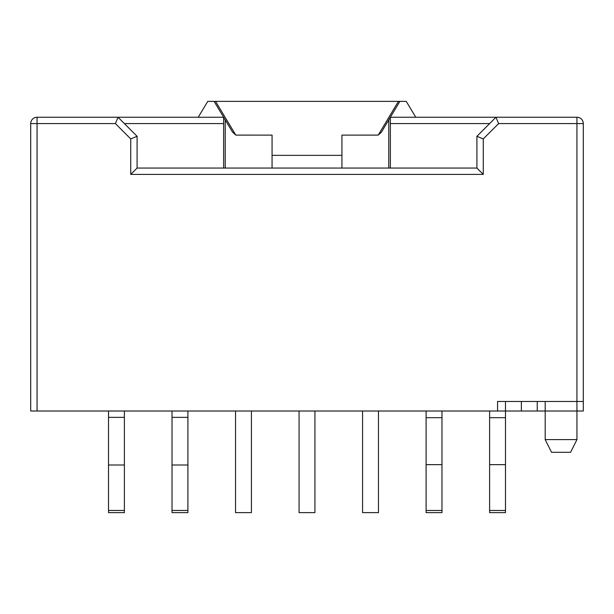 <?xml version="1.0" encoding="UTF-8"?>
<svg xmlns="http://www.w3.org/2000/svg" width="614" height="614" viewBox="0 0 614 614"><rect width="100%" height="100%" fill="white"/><g stroke="black" fill="none" stroke-linecap="round" stroke-linejoin="round"><path stroke-width="0.92" d="M37.055 411.012L30.7 411.012L30.7 123.591A6.355 6.355 0 0 1 37.055 117.243L62.459 117.243L37.055 117.243A6.355 6.355 180 0 0 30.7 123.591A6.355 6.355 0 0 1 37.055 117.243L37.055 411.012L497.555 411.012L497.555 401.479L545.186 401.479L545.186 439.593L576.945 439.593L576.945 401.479L497.555 401.479M30.7 411.012L30.7 401.479M30.7 158.527L30.7 385.6M583.3 385.6L583.3 123.591L583.3 401.479L576.945 401.479L576.945 117.243L495.966 117.243L476.909 136.3L476.909 168.059L137.091 168.059L137.091 136.3L118.034 117.243L37.055 117.243A6.355 6.355 180 0 0 30.7 123.591L115.409 123.591L118.034 117.243M583.3 183.939L583.3 158.527L583.3 183.939M495.966 117.243L498.591 123.591L583.3 123.591A6.355 6.355 180 0 0 576.945 117.243A6.355 6.355 0 0 1 583.3 123.591A6.355 6.355 0 0 0 576.945 117.243L551.541 117.243L576.945 117.243A6.355 6.355 180 0 1 583.3 123.591L583.3 158.527M537.25 401.479L537.25 411.012L583.3 411.012L583.3 401.479M537.25 411.012L521.37 411.012L521.37 401.479M362.575 411.012L362.575 512.636L378.454 512.636L378.454 411.012M62.459 117.243L223.634 117.243L223.634 123.591L124.389 123.591M223.634 168.059L223.634 123.591M225.223 168.059L225.223 119.891L214.109 101.364L406.245 101.364L415.77 117.243M225.223 119.891L232.606 132.194L235.799 135.103L215.552 101.364M399.891 101.364L381.394 132.194L378.201 135.103L341.937 135.111L341.937 155.35L272.063 155.35L272.063 135.111L235.799 135.103M198.23 117.243L207.755 101.364L214.109 101.364M390.366 168.059L390.366 117.243L551.541 117.243M272.063 155.35L272.063 168.059M341.937 155.35L341.937 168.059M497.555 411.012L521.37 411.012M498.591 123.591L483.264 138.925L476.909 136.3M483.264 138.925L483.264 174.407L476.909 168.059M483.264 174.407L130.736 174.407L137.091 168.059M130.736 174.407L130.736 138.925L137.091 136.3M390.366 123.591L489.611 123.591M299.064 411.012L299.064 512.636L314.936 512.636L314.936 411.012M235.546 411.012L235.546 512.636L251.425 512.636L251.425 411.012M489.611 411.012L489.611 512.636L505.491 512.636L505.491 510.48L489.611 510.48M505.491 401.479L505.491 510.48M489.611 417.681L505.491 417.681M489.611 464.652L505.491 464.652M426.093 411.012L426.093 512.636L441.973 512.636L441.973 411.012M426.093 417.681L441.973 417.681M426.093 510.48L441.973 510.48M426.093 464.652L441.973 464.652M108.509 411.012L108.509 512.636L124.389 512.636L124.389 411.012M108.509 417.359L124.389 417.359M108.509 510.464L124.389 510.464M108.509 464.998L124.389 464.998M172.027 411.012L172.027 512.636L187.907 512.636L187.907 411.012M172.027 417.359L187.907 417.359M172.027 510.464L187.907 510.464M172.027 464.998L187.907 464.998M545.186 439.593L551.541 452.295L570.598 452.295L576.945 439.593M398.448 101.364L378.201 135.103M388.777 119.891L388.777 168.059M130.736 138.925L115.409 123.591"/></g></svg>
